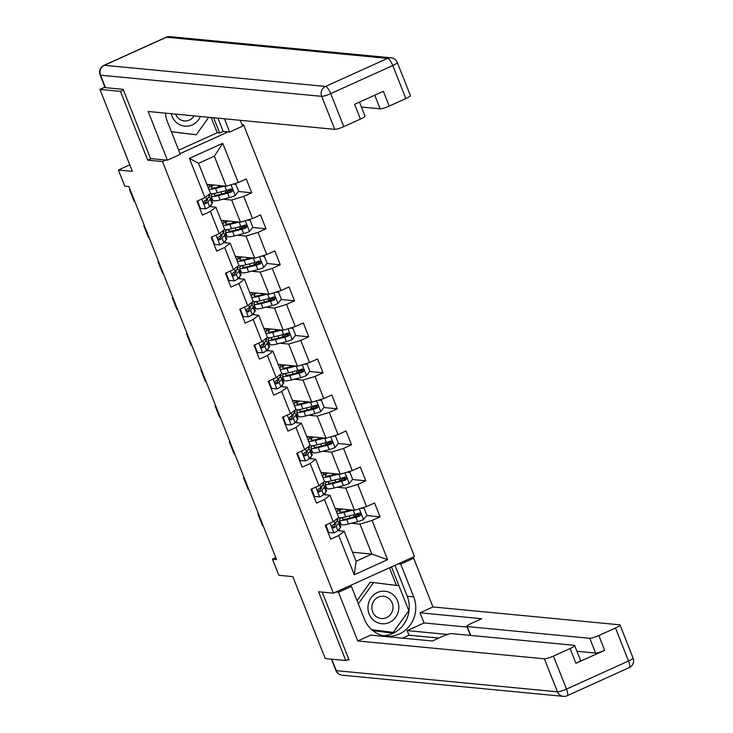 <?xml version="1.0" encoding="UTF-8"?>
<svg xmlns="http://www.w3.org/2000/svg" width="733" height="733" viewBox="0 0 733 733"><rect width="100%" height="100%" fill="white"/><g stroke="black" fill="none" stroke-linecap="round" stroke-linejoin="round"><path stroke-width="1.1" d="M242.037 124.729L243.603 124.885L414.493 556.484L333.378 593.18L162.497 161.572L165.86 160.051M123.428 90.04L120.469 91.378L99.917 89.417L104.92 87.145M333.378 593.18L318.58 591.76L345.811 660.543L348.771 659.205M345.811 660.543L325.26 658.573L292.824 576.642L278.842 575.304L272.447 559.151L276.561 559.536L128.889 186.558L124.775 186.164L118.379 170.01L132.352 171.348L99.917 89.417M180.071 153.628L228.119 131.885M242.321 125.462L243.603 124.885M206.862 184.349L226.204 186.2L214.329 156.193L198.542 163.331L210.426 193.338L204.938 197.617L196.939 201.236L202.427 215.09L210.426 211.471L219.194 233.625L211.196 237.245L216.675 251.089L224.683 247.47L233.451 269.625L225.452 273.244L230.932 287.098L238.94 283.479L247.708 305.634L239.709 309.253L245.189 323.097L253.187 319.478L261.965 341.642L253.966 345.261L259.445 359.106L267.444 355.487L276.222 377.642L268.214 381.261L273.702 395.114L281.701 391.495L290.479 413.65L282.471 417.269L287.959 431.114L295.958 427.495L304.726 449.659L296.728 453.278L302.216 467.123L310.215 463.503L318.983 485.658L310.984 489.278L316.464 503.131L324.472 499.512L333.24 521.667L325.241 525.286L330.72 539.131L338.728 535.511L354.259 574.754L387.583 559.682L371.869 554.102L359.985 524.095L351.299 523.261M204.938 197.617L189.407 158.383L222.731 143.311L238.262 182.544L246.261 178.925L251.749 192.77L238.399 191.496M387.583 559.682L372.043 520.439L380.051 516.82L374.563 502.975L366.564 506.595L357.786 484.44L365.794 480.821L360.306 466.967L352.307 470.586L343.539 448.431L351.538 444.812L346.049 430.967L338.05 434.587L329.282 412.422L337.281 408.803L331.802 394.959L323.794 398.578L315.025 376.423L323.024 372.804L317.545 358.95L309.537 362.569L300.768 340.414L308.767 336.795L303.288 322.951L295.289 326.57L286.511 304.406L294.51 300.787L289.031 286.942L281.032 290.561L272.255 268.406L280.263 264.787L274.774 250.933L266.775 254.553L257.998 232.398L266.006 228.778L260.517 214.934L252.519 218.553L243.75 196.389L251.749 192.77M219.194 233.625L224.674 229.347L215.905 207.182L209.528 206.578M210.637 198.029L212.002 198.167M222.997 199.211L231.692 200.045L240.461 222.2L221.119 220.349M211.406 206.752L210.756 205.121M215.905 207.182L210.426 211.471M243.75 196.389L231.692 200.045M252.519 218.553L240.461 222.2M233.451 269.625L238.931 265.346L230.162 243.191L223.785 242.577L226.295 239.609A19.223 3.005 -21.6 0 0 226.699 238.546L224.967 234.166A19.223 3.005 -21.6 0 0 222.438 233.671M224.894 234.038L226.259 234.166M237.254 235.22L245.94 236.053L254.718 258.208L235.375 256.358M225.663 242.76L225.013 241.13M230.162 243.191L224.683 247.47M257.998 232.398L245.94 236.053M266.775 254.553L254.718 258.208M247.708 305.634L253.187 301.355L244.419 279.2L238.042 278.586L240.552 275.617A19.223 3.005 -21.6 0 0 240.955 274.554L239.215 270.165A19.223 3.005 -21.6 0 0 236.695 269.68M239.15 270.046L240.516 270.175M251.511 271.228L260.197 272.053L268.974 294.217L249.632 292.366M239.92 278.769L239.27 277.129M244.419 279.2L238.94 283.479M272.255 268.406L260.197 272.053M281.032 290.561L268.974 294.217M261.965 341.642L267.444 337.354L258.676 315.199L252.299 314.594L254.809 311.626A19.223 3.005 -21.6 0 0 255.212 310.554L253.471 306.174A19.223 3.005 -21.6 0 0 250.952 305.679M253.398 306.046L254.772 306.174M265.767 307.228L274.454 308.062L283.231 330.216L263.889 328.366M254.168 314.769L253.526 313.138M258.676 315.199L253.187 319.478M286.511 304.406L274.454 308.062M295.289 326.57L283.231 330.216M276.222 377.642L281.701 373.363L272.923 351.208L266.555 350.594L269.066 347.625A19.223 3.005 -21.6 0 0 269.469 346.562L267.728 342.183A19.223 3.005 -21.6 0 0 265.199 341.688M267.655 342.054L269.02 342.183M280.024 343.236L288.71 344.07L297.479 366.225L278.137 364.374M268.425 350.777L267.783 349.146M272.923 351.208L267.444 355.487M300.768 340.414L288.71 344.07M309.537 362.569L297.479 366.225M290.479 413.65L295.958 409.371L287.18 387.216L280.812 386.603M281.912 378.063L283.277 378.191M294.272 379.245L302.967 380.07L311.736 402.234L292.394 400.383M282.681 386.786L282.04 385.146M287.18 387.216L281.701 391.495M315.025 376.423L302.967 380.07M323.794 398.578L311.736 402.234M304.726 449.659L310.215 445.371L301.437 423.216L295.069 422.611L297.571 419.642A19.223 3.005 -21.6 0 0 297.974 418.57L296.242 414.191A19.223 3.005 -21.6 0 0 293.713 413.696M296.169 414.063L297.534 414.191M308.529 415.245L317.224 416.078L325.993 438.233L306.651 436.382M296.938 422.785L296.297 421.154M301.437 423.216L295.958 427.495M329.282 412.422L317.224 416.078M338.05 434.587L325.993 438.233M318.983 485.658L324.462 481.379L315.694 459.224L309.317 458.611L311.827 455.642A19.223 3.005 -21.6 0 0 312.231 454.579L310.499 450.19A19.223 3.005 -21.6 0 0 307.97 449.705M310.425 450.071L311.791 450.199M322.786 451.253L331.481 452.087L340.249 474.242L320.907 472.391M311.195 458.794L310.545 457.163M315.694 459.224L310.215 463.503M343.539 448.431L331.481 452.087M352.307 470.586L340.249 474.242M333.24 521.667L338.719 517.388L329.951 495.224L323.574 494.619L326.084 491.651A19.223 3.005 -21.6 0 0 326.487 490.588L324.756 486.199A19.223 3.005 -21.6 0 0 322.227 485.713M324.682 486.071L326.048 486.208M337.043 487.262L345.729 488.086L354.506 510.241L335.164 508.4M325.452 494.793L324.801 493.162M329.951 495.224L324.472 499.512M357.786 484.44L345.729 488.086M366.564 506.595L354.506 510.241M354.259 574.754L356.082 561.24L344.208 531.233L337.831 530.628L340.341 527.659A19.223 3.005 -21.6 0 0 340.744 526.587L339.003 522.208A19.223 3.005 -21.6 0 0 336.484 521.713M338.939 522.079L340.304 522.208M339.709 530.802L339.058 529.171M352.527 552.251L371.869 554.102L356.082 561.24M344.208 531.233L338.728 535.511M372.043 520.439L359.985 524.095M120.469 91.378L147.7 160.161L162.497 161.572M129.778 164.852L118.379 170.01M275.8 557.63L272.447 559.151M222.731 143.311L214.329 156.193M198.542 163.331L189.407 158.383M238.262 182.544L226.204 186.2M380.051 516.82L366.702 515.546M359.766 514.887L357.2 514.639M340.249 522.088L338.783 521.942M337.995 510.837L337.098 508.583M325.993 486.08L324.527 485.942M323.739 474.837L322.841 472.574M365.794 480.821L352.445 479.538M345.509 478.878L342.943 478.631M311.745 450.071L310.27 449.934M309.482 438.829L308.584 436.566M351.538 444.812L338.188 443.538M331.252 442.869L328.686 442.622M297.488 414.072L296.022 413.934M295.225 402.82L294.327 400.566M337.281 408.803L323.94 407.53M316.995 406.87L314.43 406.623M283.231 378.063L281.765 377.926M280.968 366.821L280.079 364.558M323.024 372.804L309.683 371.521M302.738 370.861L300.173 370.614M268.974 342.064L267.508 341.917M266.711 330.812L265.822 328.558M308.767 336.795L295.426 335.522M288.481 334.853L285.925 334.615M254.718 306.055L253.251 305.918M252.464 294.813L251.566 292.549M294.51 300.787L281.17 299.513M274.234 298.853L271.668 298.606M240.461 270.046L238.995 269.909M238.207 258.804L237.309 256.541M280.263 264.787L266.913 263.504M259.977 262.845L257.411 262.597M226.204 234.047L224.738 233.9M223.95 222.795L223.052 220.541M266.006 228.778L252.656 227.505M245.72 226.836L243.154 226.598M211.956 198.038L210.481 197.901M209.693 186.796L208.795 184.533M231.463 190.837L228.898 190.589M147.7 160.161L151.062 158.64M326.9 524.535L326.02 525.625L328.76 532.552L334.056 532.873A6.661 1.045 -21.6 0 0 337.821 530.637L336.09 526.248L338.6 523.27A19.223 3.005 -21.6 0 0 339.003 522.208M263.028 525.378L262.387 525.369L257.824 513.833L258.364 513.576M258.465 513.833L257.824 513.833M335.366 523.032A15.961 2.492 158.4 0 1 335.971 523.408A15.961 2.492 158.4 0 1 335.632 524.297L333.121 527.274A3.39 0.531 158.4 0 1 332.681 527.623L333.863 527.742A6.661 1.045 -21.6 0 0 336.09 526.248M337.482 518.35L337.913 519.431A19.223 3.005 158.4 0 1 337.51 520.503L334.99 523.481A6.661 1.045 158.4 0 1 332.764 524.965C331.582 526.67 331.948 527.595 333.863 527.742L333.231 527.861M326.02 525.625L325.351 525.561M328.091 532.488L328.76 532.552M351.153 509.921L345.692 511.304A15.961 2.492 158.4 0 1 339.626 511.643A15.961 2.492 158.4 0 1 342.073 509.059M353.095 510.113L343.896 512.44A19.223 3.005 158.4 0 1 337.079 513.228M336.685 512.23A19.223 3.005 158.4 0 1 340.808 508.94M361.369 508.171L364.164 508.372L366.903 515.299L363.431 519.587A6.661 1.045 158.4 0 1 357.704 521.639L348.468 523.976A19.223 3.005 158.4 0 1 341.166 524.388L339.425 519.999A19.223 3.005 -21.6 0 0 346.727 519.596L355.963 517.26A6.661 1.045 -21.6 0 0 359.949 515.94C361.406 514.264 361.048 513.338 358.858 513.164A6.661 1.045 158.4 0 1 354.873 514.484L345.637 516.829A19.223 3.005 158.4 0 1 338.573 517.498M352.161 517.544L354.268 516.453A9.172 1.439 -21.6 0 0 357.759 513.769L357.695 513.604M364.164 508.372L361.268 508.198M349.329 510.388L350.365 509.847M341.23 517.681A19.223 3.005 -21.6 0 0 339.425 519.999M359.042 513.109L358.767 515.821A3.39 0.531 158.4 0 1 357.759 516.124L348.523 518.46A15.961 2.492 158.4 0 1 342.467 518.799A15.961 2.492 158.4 0 1 343.383 517.342M359.61 513.054L358.858 513.164M368.076 605.568A16.337 15.43 95.5 0 0 381.407 623.71A16.337 15.43 95.5 0 0 398.697 609.407A16.337 15.43 95.5 0 0 385.366 591.274A16.337 15.43 95.5 0 0 368.076 605.568M371.933 606.081A11.187 10.564 95.5 0 0 381.352 618.533A11.187 10.564 95.5 0 0 392.897 608.711A11.187 10.564 95.5 0 0 383.478 596.268A11.187 10.564 95.5 0 0 371.933 606.081M358.309 603.809L373.518 582.57L398.954 585.759L408.812 610.681L393.255 632.405L371.823 629.821M357.053 600.648L370.229 582.259L373.518 582.57M393.255 632.405L371.695 629.702M171.32 113.716A16.337 15.43 95.5 0 0 184.808 126.14A16.337 15.43 95.5 0 0 200.411 116.501M175.608 114.128A11.187 10.564 95.5 0 0 184.331 120.918A11.187 10.564 95.5 0 0 194.172 115.906M208.768 117.298L196.233 134.799L171.421 131.784M196.233 134.799L171.375 131.683M398.193 563.86L400.74 564.108L413.678 558.253L432.956 606.951L619.587 624.8A7.541 1.182 -21.6 0 1 620.017 625.002A7.541 1.182 -21.6 0 1 615.473 628.016L598.815 635.548L604.661 650.318A7.541 1.182 158.4 0 1 595.617 653.057L576.917 651.27M400.74 564.108L413.724 596.882A28.275 26.7 95.5 0 1 386.364 636.18A28.275 26.7 95.5 0 1 364.393 619.193L351.419 586.418L338.49 592.264L357.768 640.963L370.706 635.117L432.36 641.009L442.668 636.354A7.541 1.182 -21.6 0 1 451.711 633.614L574.205 645.324A7.541 1.182 -21.6 0 1 574.645 645.526L580.49 660.296A7.541 1.182 158.4 0 1 575.946 663.31L604.661 650.318M438.875 638.067L408.996 635.209L402.481 638.15M408.996 635.209L407.163 630.591L424.05 622.958L420.027 612.806L432.956 606.951M411.121 558.005L413.678 558.253M335.934 592.017L338.49 592.264M348.871 586.171L351.419 586.418M357.768 640.963L544.39 658.811A7.541 1.182 -21.6 0 0 553.433 656.072L570.1 648.54A7.541 1.182 -21.6 0 0 574.645 645.526M595.617 653.057L589.772 638.287L467.269 626.568A7.541 1.182 -21.6 0 1 466.839 626.376A7.541 1.182 -21.6 0 1 471.383 623.362L481.682 618.698L420.027 612.806M589.772 638.287A7.541 1.182 -21.6 0 0 598.815 635.548M347.561 659.755L349.045 659.892L322.208 592.108M447.579 634.457L407.163 630.591M467.123 627.082L424.05 622.958M394.977 565.317L407.227 596.259L413.724 596.882M383.139 635.658A28.275 26.7 95.5 0 0 407.227 596.259M408.812 610.699L392.751 633.129L372.776 630.627M398.935 585.759L391.468 566.902M396.434 585.447L389.452 567.809M390.332 632.826L390.799 632.176M165.42 113.157A28.275 26.7 95.5 0 0 167.381 121.577L180.355 154.351L167.417 160.197L148.139 111.498L334.761 129.347L321.695 96.344L100.54 75.197L105.479 87.658L123.153 89.344L150.567 158.585L167.417 160.197M224.435 118.801L229.676 132.041L242.614 126.186L240.287 120.313M178.705 150.183L217.206 132.765L219.671 133.003L223.18 131.418L229.676 132.041M361.433 107.036L380.143 108.823L374.746 95.198M405.844 98.552L392.778 65.539A7.541 1.182 -21.6 0 0 397.323 62.534L410.388 95.537A7.541 1.182 158.4 0 1 405.844 98.552L389.186 106.083A7.541 1.182 158.4 0 1 380.143 108.823M359.482 102.107L365.016 116.061A7.541 1.182 158.4 0 1 360.471 119.076L343.804 126.607A7.541 1.182 158.4 0 1 334.761 129.347M389.186 106.083L383.341 91.313L354.616 104.306L360.471 119.076M105.479 87.658A7.541 1.182 158.4 0 1 105.039 87.456L100.109 74.995A7.541 1.182 -21.6 0 0 100.54 75.197A7.541 7.119 -84.5 0 1 104.379 65.292L325.534 86.448L387.574 58.383L166.418 37.227L104.379 65.292A7.541 2.181 65.7 0 0 104.013 65.347A7.541 7.541 0 0 0 100.109 74.995M217.939 118.178L223.18 131.418M219.671 133.003L213.642 117.766M217.206 132.765L211.177 117.527M312.652 488.526L311.763 489.626L314.503 496.543L319.799 496.873A6.661 1.045 -21.6 0 0 323.565 494.628L321.833 490.249L324.343 487.262A19.223 3.005 -21.6 0 0 324.756 486.199M248.771 489.369L248.139 489.36L243.567 477.824L244.107 477.568M244.208 477.824L243.567 477.824M321.109 487.024A15.961 2.492 158.4 0 1 321.714 487.399A15.961 2.492 158.4 0 1 321.375 488.288L318.864 491.266A3.39 0.531 158.4 0 1 318.424 491.623L319.606 491.733A6.661 1.045 -21.6 0 0 321.833 490.249M323.226 482.351L323.656 483.432A19.223 3.005 158.4 0 1 323.253 484.495L320.733 487.472A6.661 1.045 158.4 0 1 318.516 488.966C317.325 490.661 317.691 491.586 319.606 491.733L318.974 491.852M311.763 489.626L311.094 489.562M313.834 496.479L314.503 496.543M298.395 452.527L297.506 453.617L300.246 460.544L305.551 460.865A6.661 1.045 -21.6 0 0 309.308 458.629L307.576 454.24L310.096 451.262A19.223 3.005 -21.6 0 0 310.499 450.19M234.523 453.361L233.882 453.361L229.31 441.816L229.85 441.568M229.951 441.825L229.31 441.816M306.852 451.024A15.961 2.492 158.4 0 1 307.457 451.4A15.961 2.492 158.4 0 1 307.127 452.279L304.607 455.257A3.39 0.531 158.4 0 1 304.168 455.614L305.349 455.724A6.661 1.045 -21.6 0 0 307.576 454.24M308.969 446.342L309.399 447.423A19.223 3.005 158.4 0 1 308.996 448.486L306.476 451.473A6.661 1.045 158.4 0 1 304.259 452.957C303.068 454.652 303.435 455.578 305.349 455.724L304.717 455.853M297.506 453.617L296.838 453.553M299.577 460.48L300.246 460.544M336.896 473.921L331.435 475.296A15.961 2.492 158.4 0 1 325.379 475.635A15.961 2.492 158.4 0 1 327.816 473.051M338.838 474.104L329.639 476.432A19.223 3.005 158.4 0 1 322.822 477.22M322.428 476.23A19.223 3.005 158.4 0 1 326.551 472.932M347.112 472.162L349.907 472.373L352.646 479.29L349.174 483.588A6.661 1.045 158.4 0 1 343.447 485.64L334.211 487.976A19.223 3.005 158.4 0 1 326.909 488.38L325.168 483.991A19.223 3.005 -21.6 0 0 332.47 483.588L341.706 481.251A6.661 1.045 -21.6 0 0 345.692 479.932C347.158 478.255 346.791 477.339 344.602 477.165A6.661 1.045 158.4 0 1 340.616 478.484L331.38 480.821A19.223 3.005 158.4 0 1 324.316 481.499M337.904 481.535L340.011 480.445A9.172 1.439 -21.6 0 0 343.502 477.769L343.438 477.604M349.907 472.373L347.011 472.189M335.073 474.379L336.108 473.848M326.973 481.682A19.223 3.005 -21.6 0 0 325.168 483.991M344.785 477.101L344.51 479.822A3.39 0.531 158.4 0 1 343.511 480.115L334.275 482.451A15.961 2.492 158.4 0 1 328.21 482.79A15.961 2.492 158.4 0 1 329.126 481.334M345.353 477.055L344.602 477.165M322.639 437.913L317.178 439.296A15.961 2.492 158.4 0 1 311.122 439.635A15.961 2.492 158.4 0 1 313.559 437.042M324.591 438.105L315.382 440.432A19.223 3.005 158.4 0 1 308.566 441.22M308.172 440.221A19.223 3.005 158.4 0 1 312.295 436.923M332.864 436.153L335.65 436.364L338.389 443.291L334.926 447.579A6.661 1.045 158.4 0 1 329.19 449.631L319.954 451.968A19.223 3.005 158.4 0 1 312.652 452.371L310.911 447.991A19.223 3.005 -21.6 0 0 318.223 447.579L327.459 445.243A6.661 1.045 -21.6 0 0 331.444 443.923C332.901 442.256 332.535 441.33 330.345 441.156A6.661 1.045 158.4 0 1 326.359 442.475L317.123 444.812A19.223 3.005 158.4 0 1 310.059 445.49M323.647 445.527L325.754 444.445A9.172 1.439 -21.6 0 0 329.245 441.761L329.181 441.596M335.65 436.364L332.764 436.19M320.816 438.371L321.86 437.839M312.716 445.673A19.223 3.005 -21.6 0 0 310.911 447.991M330.528 441.092L330.253 443.813A3.39 0.531 158.4 0 1 329.254 444.116L320.019 446.452A15.961 2.492 158.4 0 1 313.953 446.782A15.961 2.492 158.4 0 1 314.869 445.325M331.096 441.046L330.345 441.156M284.138 416.518L283.25 417.608L285.989 424.535L291.294 424.865A6.661 1.045 -21.6 0 0 295.06 422.62L293.319 418.231L295.839 415.254A19.223 3.005 -21.6 0 0 296.242 414.191M220.267 417.361L219.625 417.352L215.053 405.816L215.594 405.56M215.694 405.816L215.053 405.816M292.604 415.015A15.961 2.492 158.4 0 1 293.2 415.391A15.961 2.492 158.4 0 1 292.87 416.28L290.35 419.258A3.39 0.531 158.4 0 1 289.911 419.606L291.102 419.725A6.661 1.045 -21.6 0 0 293.319 418.231M294.712 410.333L295.142 411.424A19.223 3.005 158.4 0 1 294.739 412.487L292.22 415.464A6.661 1.045 158.4 0 1 290.002 416.949C288.811 418.653 289.178 419.578 291.102 419.725L290.47 419.844M283.25 417.608L282.581 417.544M285.329 424.471L285.989 424.535M269.881 380.509L268.993 381.609L271.741 388.527L277.037 388.856A6.661 1.045 -21.6 0 0 280.803 386.612L283.314 383.634A19.223 3.005 -21.6 0 0 283.726 382.571L281.985 378.182A19.223 3.005 -21.6 0 0 279.456 377.697M206.01 381.352L205.368 381.343L200.796 369.808L201.337 369.551M201.438 369.808L200.796 369.808M280.464 374.334L280.886 375.415A19.223 3.005 158.4 0 1 280.482 376.478L277.972 379.456A6.661 1.045 158.4 0 1 275.745 380.949C274.554 382.644 274.921 383.57 276.845 383.716A6.661 1.045 -21.6 0 0 279.062 382.232L281.582 379.245A19.223 3.005 -21.6 0 0 281.985 378.182M278.348 379.016A15.961 2.492 158.4 0 1 278.952 379.382A15.961 2.492 158.4 0 1 278.613 380.271L276.094 383.249A3.39 0.531 158.4 0 1 275.663 383.606L276.213 383.835M268.993 381.609L268.333 381.545M271.073 388.463L271.741 388.527M255.625 344.51L254.745 345.6L257.485 352.527L262.781 352.848A6.661 1.045 -21.6 0 0 266.546 350.612L264.805 346.223L267.325 343.246A19.223 3.005 -21.6 0 0 267.728 342.183M191.753 345.344L191.111 345.344L186.539 333.799L187.08 333.552M187.181 333.808L186.539 333.799M264.091 343.007A15.961 2.492 158.4 0 1 264.695 343.383A15.961 2.492 158.4 0 1 264.356 344.263L261.837 347.24A3.39 0.531 158.4 0 1 261.406 347.598L262.588 347.708A6.661 1.045 -21.6 0 0 264.805 346.223M266.207 338.325L266.638 339.406A19.223 3.005 158.4 0 1 266.226 340.469L263.715 343.456A6.661 1.045 158.4 0 1 261.489 344.941C260.297 346.645 260.664 347.561 262.588 347.708L261.956 347.836M254.745 345.6L254.076 345.536M256.816 352.463L257.485 352.527M308.382 401.913L302.931 403.287A15.961 2.492 158.4 0 1 296.865 403.626A15.961 2.492 158.4 0 1 299.311 401.043M310.334 402.096L301.135 404.424A19.223 3.005 158.4 0 1 294.309 405.212M293.915 404.213A19.223 3.005 158.4 0 1 298.038 400.924M318.608 400.154L321.393 400.355L324.133 407.282L320.669 411.57A6.661 1.045 158.4 0 1 314.933 413.623L305.698 415.959A19.223 3.005 158.4 0 1 298.395 416.371L296.663 411.983A19.223 3.005 -21.6 0 0 303.966 411.579L313.202 409.243A6.661 1.045 -21.6 0 0 317.187 407.924C318.644 406.247 318.278 405.322 316.088 405.157A6.661 1.045 158.4 0 1 312.102 406.476L302.866 408.812A19.223 3.005 158.4 0 1 295.802 409.49M309.399 409.527L311.498 408.437A9.172 1.439 -21.6 0 0 314.988 405.752L314.924 405.587M321.393 400.355L318.507 400.181M306.559 402.371L307.603 401.831M298.459 409.665A19.223 3.005 -21.6 0 0 296.663 411.983M316.28 405.092L316.005 407.805A3.39 0.531 158.4 0 1 314.998 408.107L305.762 410.443A15.961 2.492 158.4 0 1 299.696 410.782A15.961 2.492 158.4 0 1 300.612 409.326M316.839 405.037L316.088 405.157M294.125 365.904L288.674 367.288A15.961 2.492 158.4 0 1 282.608 367.618A15.961 2.492 158.4 0 1 285.055 365.034M296.077 366.088L286.878 368.415A19.223 3.005 158.4 0 1 280.052 369.212M279.658 368.213A19.223 3.005 158.4 0 1 283.79 364.915M304.351 364.145L307.136 364.356L309.885 371.274L306.412 375.571A6.661 1.045 158.4 0 1 300.677 377.623L291.441 379.96A19.223 3.005 158.4 0 1 284.138 380.363L282.407 375.974A19.223 3.005 -21.6 0 0 289.709 375.571L298.945 373.234A6.661 1.045 -21.6 0 0 302.931 371.915C304.387 370.247 304.021 369.322 301.831 369.148A6.661 1.045 158.4 0 1 297.845 370.467L288.61 372.804A19.223 3.005 158.4 0 1 281.554 373.482M295.142 373.518L297.241 372.428A9.172 1.439 -21.6 0 0 300.732 369.753L300.667 369.588M307.136 364.356L304.25 364.173M292.311 366.363L293.347 365.831M284.202 373.665A19.223 3.005 -21.6 0 0 282.407 375.974M302.023 369.084L301.749 371.805A3.39 0.531 158.4 0 1 300.741 372.098L291.505 374.435A15.961 2.492 158.4 0 1 285.439 374.774A15.961 2.492 158.4 0 1 286.356 373.317M302.582 369.038L301.831 369.148M279.869 329.896L274.417 331.279A15.961 2.492 158.4 0 1 268.351 331.618A15.961 2.492 158.4 0 1 270.798 329.025M269.946 337.656A19.223 3.005 -21.6 0 0 268.15 339.975A19.223 3.005 -21.6 0 0 275.452 339.571L284.688 337.226A6.661 1.045 -21.6 0 0 288.674 335.906C290.131 334.239 289.764 333.313 287.574 333.139A6.661 1.045 158.4 0 1 283.589 334.459L281.857 330.088L272.621 332.416A19.223 3.005 158.4 0 1 265.795 333.203M265.401 332.205A19.223 3.005 158.4 0 1 269.533 328.906M290.094 328.137L292.888 328.347L295.628 335.274L292.155 339.562A6.661 1.045 158.4 0 1 286.42 341.615L277.193 343.951A19.223 3.005 158.4 0 1 269.881 344.354L268.15 339.975M280.886 337.51L282.993 336.429A9.172 1.439 -21.6 0 0 286.475 333.744L286.411 333.579M292.888 328.347L289.993 328.173M283.589 334.459L274.353 336.795A19.223 3.005 158.4 0 1 267.298 337.473M278.054 330.354L279.09 329.823M287.767 333.075L287.492 335.796A3.39 0.531 158.4 0 1 286.484 336.099L277.248 338.435A15.961 2.492 158.4 0 1 271.183 338.765A15.961 2.492 158.4 0 1 272.099 337.308M288.326 333.029L287.574 333.139M241.368 308.501L240.488 309.592L243.228 316.519L248.524 316.848A6.661 1.045 -21.6 0 0 252.289 314.604L250.549 310.215L253.068 307.237A19.223 3.005 -21.6 0 0 253.471 306.174M177.496 309.344L176.855 309.335L172.292 297.8L172.823 297.543M172.924 297.8L172.292 297.8M249.834 306.999A15.961 2.492 158.4 0 1 250.439 307.374A15.961 2.492 158.4 0 1 250.1 308.263L247.58 311.241A3.39 0.531 158.4 0 1 247.149 311.589L248.331 311.708A6.661 1.045 -21.6 0 0 250.549 310.215M251.95 302.317L252.381 303.407A19.223 3.005 158.4 0 1 251.978 304.47L249.458 307.448A6.661 1.045 158.4 0 1 247.232 308.932C246.05 310.636 246.407 311.562 248.331 311.708L247.699 311.827M240.488 309.592L239.819 309.528M242.559 316.454L243.228 316.519M265.621 293.896L260.16 295.271A15.961 2.492 158.4 0 1 254.094 295.61A15.961 2.492 158.4 0 1 256.541 293.026M267.563 294.08L258.364 296.407A19.223 3.005 158.4 0 1 251.547 297.195M251.144 296.196A19.223 3.005 158.4 0 1 255.276 292.907M275.837 292.137L278.632 292.339L281.371 299.266L277.899 303.554A6.661 1.045 158.4 0 1 272.172 305.606L262.936 307.952A19.223 3.005 158.4 0 1 255.625 308.355L253.893 303.966A19.223 3.005 -21.6 0 0 261.195 303.563L270.431 301.226A6.661 1.045 -21.6 0 0 274.417 299.907C275.874 298.23 275.507 297.305 273.317 297.14A6.661 1.045 158.4 0 1 269.332 298.459L260.096 300.796A19.223 3.005 158.4 0 1 253.041 301.474M266.629 301.51L268.736 300.42A9.172 1.439 -21.6 0 0 272.227 297.735L272.154 297.571M278.632 292.339L275.736 292.165M263.798 294.354L264.833 293.814M255.689 301.648A19.223 3.005 -21.6 0 0 253.893 303.966M273.51 297.076L273.235 299.788A3.39 0.531 158.4 0 1 272.227 300.09L262.991 302.427A15.961 2.492 158.4 0 1 256.926 302.766A15.961 2.492 158.4 0 1 257.842 301.309M274.078 297.021L273.317 297.14M227.111 272.493L226.231 273.592L228.971 280.51L234.267 280.84A6.661 1.045 -21.6 0 0 238.033 278.595L236.301 274.215L238.811 271.228A19.223 3.005 -21.6 0 0 239.215 270.165M163.239 273.336L162.598 273.327L158.035 261.791L158.566 261.534M158.676 261.791L158.035 261.791M235.577 270.999A15.961 2.492 158.4 0 1 236.182 271.375A15.961 2.492 158.4 0 1 235.843 272.255L233.332 275.232A3.39 0.531 158.4 0 1 232.892 275.59L234.074 275.7A6.661 1.045 -21.6 0 0 236.301 274.215M237.694 266.317L238.124 267.398A19.223 3.005 158.4 0 1 237.721 268.461L235.201 271.439A6.661 1.045 158.4 0 1 232.975 272.933C231.793 274.628 232.159 275.553 234.074 275.7L233.442 275.819M226.231 273.592L225.562 273.528M228.302 280.446L228.971 280.51M251.364 257.888L245.903 259.271A15.961 2.492 158.4 0 1 239.838 259.601A15.961 2.492 158.4 0 1 242.284 257.017M253.306 258.071L244.107 260.398A19.223 3.005 158.4 0 1 237.29 261.195M236.896 260.197A19.223 3.005 158.4 0 1 241.02 256.898M261.58 256.129L264.375 256.339L267.114 263.257L263.642 267.554A6.661 1.045 158.4 0 1 257.915 269.607L248.679 271.943A19.223 3.005 158.4 0 1 241.377 272.346L239.636 267.957A19.223 3.005 -21.6 0 0 246.939 267.554L256.174 265.218A6.661 1.045 -21.6 0 0 260.16 263.898C261.617 262.231 261.26 261.305 259.07 261.131A6.661 1.045 158.4 0 1 255.084 262.451L245.848 264.787A19.223 3.005 158.4 0 1 238.784 265.465M252.372 265.502L254.479 264.421A9.172 1.439 -21.6 0 0 257.97 261.736L257.906 261.571M264.375 256.339L261.479 256.156M249.541 258.346L250.576 257.814M241.441 265.648A19.223 3.005 -21.6 0 0 239.636 267.957M259.253 261.067L258.978 263.788A3.39 0.531 158.4 0 1 257.97 264.082L248.734 266.418A15.961 2.492 158.4 0 1 242.678 266.757A15.961 2.492 158.4 0 1 243.594 265.3M259.821 261.021L259.07 261.131M212.863 236.493L211.974 237.584L214.714 244.51L220.01 244.831A6.661 1.045 -21.6 0 0 223.776 242.596L222.044 238.207L224.555 235.229A19.223 3.005 -21.6 0 0 224.967 234.166M148.982 237.327L148.341 237.327L143.778 225.782L144.319 225.535M144.419 225.791L143.778 225.782M221.32 234.991A15.961 2.492 158.4 0 1 221.925 235.366A15.961 2.492 158.4 0 1 221.586 236.246L219.075 239.233A3.39 0.531 158.4 0 1 218.636 239.581L219.818 239.691A6.661 1.045 -21.6 0 0 222.044 238.207M223.437 230.309L223.867 231.39A19.223 3.005 158.4 0 1 223.464 232.462L220.945 235.44A6.661 1.045 158.4 0 1 218.727 236.924C217.536 238.628 217.903 239.544 219.818 239.691L219.185 239.819M211.974 237.584L211.306 237.519M214.045 244.446L214.714 244.51M237.107 221.879L231.646 223.263A15.961 2.492 158.4 0 1 225.59 223.602A15.961 2.492 158.4 0 1 228.027 221.018M239.05 222.072L229.85 224.399A19.223 3.005 158.4 0 1 223.034 225.187M222.64 224.188A19.223 3.005 158.4 0 1 226.763 220.89M247.323 220.12L250.118 220.331L252.858 227.257L249.385 231.546A6.661 1.045 158.4 0 1 243.658 233.598L234.423 235.934A19.223 3.005 158.4 0 1 227.12 236.338L225.379 231.958A19.223 3.005 -21.6 0 0 232.682 231.555L241.917 229.218A6.661 1.045 -21.6 0 0 245.903 227.899C247.369 226.222 247.003 225.297 244.813 225.123A6.661 1.045 158.4 0 1 240.827 226.442L231.591 228.778A19.223 3.005 158.4 0 1 224.527 229.456M238.115 229.493L240.222 228.412A9.172 1.439 -21.6 0 0 243.713 225.727L243.649 225.562M250.118 220.331L247.223 220.157M235.284 222.346L236.319 221.806M227.184 229.64A19.223 3.005 -21.6 0 0 225.379 231.958M244.996 225.058L244.721 227.78A3.39 0.531 158.4 0 1 243.722 228.082L234.487 230.419A15.961 2.492 158.4 0 1 228.421 230.758A15.961 2.492 158.4 0 1 229.337 229.301M245.564 225.013L244.813 225.123M198.606 200.485L197.718 201.575L200.457 208.502L205.762 208.832A6.661 1.045 -21.6 0 0 209.519 206.587L212.039 203.609A19.223 3.005 -21.6 0 0 212.442 202.546L210.71 198.157A19.223 3.005 -21.6 0 0 208.181 197.663M134.735 201.328L134.093 201.318L129.521 189.783L130.062 189.526M130.162 189.783L129.521 189.783M209.18 194.309L209.611 195.39A19.223 3.005 158.4 0 1 209.207 196.453L206.688 199.431A6.661 1.045 158.4 0 1 204.47 200.915C203.279 202.62 203.646 203.545 205.561 203.692A6.661 1.045 -21.6 0 0 207.787 202.198L210.307 199.22A19.223 3.005 -21.6 0 0 210.71 198.157M207.063 198.982A15.961 2.492 158.4 0 1 207.668 199.358A15.961 2.492 158.4 0 1 207.338 200.246L204.819 203.224A3.39 0.531 158.4 0 1 204.379 203.572L204.928 203.811M197.718 201.575L197.049 201.511M199.788 208.438L200.457 208.502M222.85 185.88L217.389 187.254A15.961 2.492 158.4 0 1 211.333 187.593A15.961 2.492 158.4 0 1 213.77 185.009M224.802 186.063L215.594 188.39A19.223 3.005 158.4 0 1 208.777 189.178M208.383 188.189A19.223 3.005 158.4 0 1 212.506 184.89M233.076 184.12L235.861 184.322L238.601 191.249L235.137 195.537A6.661 1.045 158.4 0 1 229.402 197.598L220.166 199.935A19.223 3.005 158.4 0 1 212.863 200.338L211.122 195.949A19.223 3.005 -21.6 0 0 218.434 195.546L227.67 193.21A6.661 1.045 -21.6 0 0 231.655 191.89C233.112 190.214 232.746 189.297 230.556 189.123A6.661 1.045 158.4 0 1 226.57 190.443L217.334 192.779A19.223 3.005 158.4 0 1 210.27 193.457M223.858 193.494L225.966 192.403A9.172 1.439 -21.6 0 0 229.456 189.728L229.392 189.563M235.861 184.322L232.975 184.148M221.027 186.338L222.062 185.797M212.927 193.64A19.223 3.005 -21.6 0 0 211.122 195.949M230.739 189.059L230.464 191.78A3.39 0.531 158.4 0 1 229.466 192.073L220.23 194.41A15.961 2.492 158.4 0 1 214.164 194.749A15.961 2.492 158.4 0 1 215.081 193.292M231.307 189.013L230.556 189.123M330.061 523.105L333.927 532.873M338.6 523.27L340.341 527.659M336.85 518.845L337.51 520.503M334.028 521.053L334.99 523.481M363.522 519.486L359.289 508.794M345.637 516.829L343.896 512.44M346.7 509.499L347.259 510.91M353.618 514.804L354.268 516.453M349.238 515.913L350.09 518.066M348.468 523.976L346.727 519.596M354.873 514.484L353.141 510.113M357.704 521.639L355.963 517.26M358.767 515.821L359.949 515.94M575.946 663.31L570.1 648.54M553.433 656.072L566.508 689.084L628.538 661.019L615.473 628.016M331.765 659.196L336.31 670.668L557.465 691.824L544.39 658.811M467.269 626.568L470.778 635.438M566.508 689.084A7.541 1.182 158.4 0 1 557.465 691.824A7.541 7.119 -84.5 0 0 563.32 696.35A7.541 7.541 0 0 0 567.15 695.718A7.541 2.181 -114.3 0 0 566.508 689.084M628.538 661.019A7.541 2.181 65.7 0 1 629.18 667.653A7.541 7.541 0 0 0 633.083 658.005A7.541 1.182 158.4 0 1 628.538 661.019M563.32 696.35L342.164 675.194A7.541 7.119 -84.5 0 1 336.31 670.668A7.541 1.182 158.4 0 1 335.87 670.466L331.398 659.159M397.323 62.534A7.541 7.541 0 0 0 391.028 57.806A7.541 7.119 -84.5 0 0 387.574 58.383A7.541 2.181 65.7 0 1 392.778 65.539L330.739 93.604L343.804 126.607M330.739 93.604A7.541 2.181 -114.3 0 0 325.534 86.448A7.541 7.119 -84.5 0 0 321.695 96.344A7.541 1.182 -21.6 0 0 330.739 93.604M166.052 37.282A7.541 2.181 -114.3 0 1 166.418 37.227A7.541 7.119 -84.5 0 1 169.873 36.65A7.541 7.541 0 0 0 166.052 37.282L104.013 65.347M315.804 487.097L319.67 496.864M324.343 487.262L326.084 491.651M322.593 482.845L323.253 484.495M319.771 485.044L320.733 487.472M301.547 451.097L305.414 460.855M310.096 451.262L311.827 455.642M308.336 446.837L308.996 448.486M305.514 449.045L306.476 451.473M349.265 483.478L345.032 472.794M331.38 480.821L329.639 476.432M332.443 473.491L333.002 474.902M339.361 478.796L340.011 480.445M334.981 479.904L335.833 482.057M334.211 487.976L332.47 483.588M340.616 478.484L338.884 474.114M343.447 485.64L341.706 481.251M344.51 479.822L345.692 479.932M335.008 447.469L330.775 436.786M317.123 444.812L315.382 440.432M318.195 437.491L318.745 438.902M325.104 442.796L325.754 444.445M320.733 443.905L321.585 446.049M319.954 451.968L318.223 447.579M326.359 442.475L324.627 438.105M329.19 449.631L327.459 445.243M330.253 443.813L331.444 443.923M287.29 415.089L291.157 424.856M295.839 415.254L297.571 419.642M294.089 410.828L294.739 412.487M291.258 413.036L292.22 415.464M273.043 379.08L276.9 388.847M281.582 379.245L283.314 383.634M279.832 374.829L280.482 376.478M279.062 382.232L280.803 386.612M277.01 377.028L277.972 379.456M258.786 343.081L262.652 352.839M267.325 343.246L269.066 347.625M265.575 338.82L266.226 340.469M262.753 341.028L263.715 343.456M320.752 411.47L316.519 400.777M302.866 408.812L301.135 404.424M303.938 401.482L304.497 402.893M310.847 406.788L311.498 408.437M306.476 407.896L307.329 410.049M305.698 415.959L303.966 411.579M312.102 406.476L310.371 402.096M314.933 413.623L313.202 409.243M316.005 407.805L317.187 407.924M306.495 375.461L302.271 364.777M288.61 372.804L286.878 368.415M289.682 365.474L290.241 366.885M296.59 370.788L297.241 372.428M292.22 371.888L293.072 374.041M291.441 379.96L289.709 375.571M297.845 370.467L296.114 366.097M300.677 377.623L298.945 373.234M301.749 371.805L302.931 371.915M292.238 339.452L288.014 328.769M274.353 336.795L272.621 332.416M275.425 329.474L275.984 330.885M282.333 334.779L282.993 336.429M277.963 335.888L278.815 338.041M277.193 343.951L275.452 339.571M286.42 341.615L284.688 337.226M287.492 335.796L288.674 335.906M244.529 307.072L248.395 316.839M253.068 307.237L254.809 311.626M251.318 302.811L251.978 304.47M248.496 305.02L249.458 307.448M277.99 303.453L273.757 292.76M260.096 300.796L258.364 296.407M261.168 293.466L261.727 294.877M268.076 298.771L268.736 300.42M263.706 299.879L264.558 302.033M262.936 307.952L261.195 303.563M269.332 298.459L267.609 294.08M272.172 305.606L270.431 301.226M273.235 299.788L274.417 299.907M230.272 271.063L234.139 280.831M238.811 271.228L240.552 275.617M237.061 266.812L237.721 268.461M234.239 269.011L235.201 271.439M263.733 267.444L259.5 256.761M245.848 264.787L244.107 260.398M246.911 257.457L247.47 258.868M253.829 262.771L254.479 264.421M249.449 263.871L250.301 266.024M248.679 271.943L246.939 267.554M255.084 262.451L253.352 258.08M257.915 269.607L256.174 265.218M258.978 263.788L260.16 263.898M216.015 235.064L219.882 244.822M224.555 235.229L226.295 239.609M222.805 230.803L223.464 232.462M219.982 233.012L220.945 235.44M249.477 231.436L245.243 220.752M231.591 228.778L229.85 224.399M232.654 221.458L233.213 222.869M239.572 226.763L240.222 228.412M235.192 227.871L236.044 230.025M234.423 235.934L232.682 231.555M240.827 226.442L239.095 222.072M243.658 233.598L241.917 229.218M244.721 227.78L245.903 227.899M201.758 199.055L205.625 208.823M210.307 199.22L212.039 203.609M208.548 194.795L209.207 196.453M207.787 202.198L209.519 206.587M205.726 197.003L206.688 199.431M235.22 195.436L230.987 184.753M217.334 192.779L215.594 188.39M218.397 185.449L218.956 186.86M225.315 190.754L225.966 192.403M220.945 191.863L221.797 194.016M220.166 199.935L218.434 195.546M226.57 190.443L224.839 186.063M229.402 197.598L227.67 193.21M230.464 191.78L231.655 191.89M567.15 695.718L629.18 667.653M633.083 658.005L620.017 625.002M335.87 670.466A7.541 7.541 0 0 0 342.164 675.194M466.839 626.376L470.412 635.401M391.028 57.806L169.873 36.65"/></g></svg>
